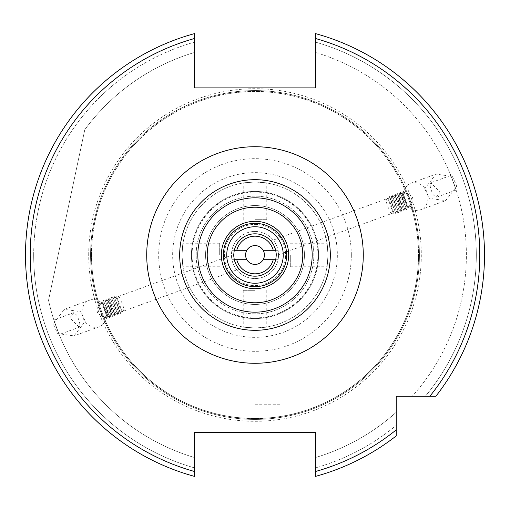 <?xml version="1.0" encoding="UTF-8"?>
<svg xmlns="http://www.w3.org/2000/svg" width="510" height="510" viewBox="0 0 510 510"><rect width="100%" height="100%" fill="white"/><g stroke="black" fill="none" stroke-linecap="round" stroke-linejoin="round"><path stroke-width="0.38" stroke-dasharray="2.55 1.91" d="M255 205.568A49.432 49.432 0 0 1 304.432 255A49.432 49.432 0 0 1 255 304.432A49.432 49.432 0 0 1 205.568 255A49.432 49.432 0 0 1 255 205.568A49.432 49.432 0 0 1 304.432 255A49.432 49.432 0 0 1 255 304.432A49.432 49.432 0 0 1 205.568 255A49.432 49.432 0 0 1 255 205.568M255 276.184A21.184 21.184 0 0 0 276.184 255A21.184 21.184 0 0 0 255 233.816A21.184 21.184 0 0 0 233.816 255A21.184 21.184 0 0 0 255 276.184M255 327.968C239.815 326.935 239.815 326.935 255 327.968C239.815 326.935 239.815 326.935 255 327.968A72.968 72.968 0 0 1 182.032 255A72.968 72.968 0 0 1 255 182.032C270.185 183.065 270.185 183.065 255 182.032C270.185 183.065 270.185 183.065 255 182.032C239.815 183.065 239.815 183.065 255 182.032C239.815 183.065 239.815 183.065 255 182.032A72.968 72.968 0 0 1 327.968 255A72.968 72.968 0 0 1 255 327.968A72.968 72.968 0 0 1 182.032 255A72.968 72.968 0 0 1 255 182.032A72.968 72.968 0 0 1 327.968 255A72.968 72.968 0 0 1 255 327.968C270.185 326.935 270.185 326.935 255 327.968C270.185 326.935 270.185 326.935 255 327.968M255 290.305L243.232 290.305L255 290.305M255 330.321A75.321 75.321 0 0 1 179.679 255A75.321 75.321 0 0 1 255 179.679A75.321 75.321 0 0 1 330.321 255A75.321 75.321 0 0 1 255 330.321A75.321 75.321 0 0 1 179.679 255A75.321 75.321 0 0 1 255 179.679A75.321 75.321 0 0 1 330.321 255A75.321 75.321 0 0 1 255 330.321A75.321 75.321 0 0 1 179.679 255A75.321 75.321 0 0 1 255 179.679A75.321 75.321 0 0 1 330.321 255A75.321 75.321 0 0 1 255 330.321A75.321 75.321 0 0 1 179.679 255A75.321 75.321 0 0 1 255 179.679M182.032 255C183.065 239.815 183.065 239.815 182.032 255C183.065 239.815 183.065 239.815 182.032 255C183.065 270.185 183.065 270.185 182.032 255C183.065 270.185 183.065 270.185 182.032 255M219.695 255L219.695 243.232L219.695 255M255 219.695L266.768 219.695L255 219.695M327.968 255C326.935 270.185 326.935 270.185 327.968 255C326.935 270.185 326.935 270.185 327.968 255C326.935 239.815 326.935 239.815 327.968 255C326.935 239.815 326.935 239.815 327.968 255M290.305 255L290.305 266.768L290.305 255M270.861 240.962C272.219 239.949 277.861 255.472 276.178 255.561C277.861 255.465 272.212 239.949 270.861 240.962L405.169 192.079L403.18 193.551C414.126 194.578 415.733 199.002 408.013 206.824L410.48 206.677C411.806 204.822 411.003 200.851 408.083 194.763L405.169 192.079M255 224.4A30.6 30.6 0 0 1 285.6 255A30.6 30.6 0 0 1 255 285.6A30.6 30.6 0 0 1 224.4 255A30.6 30.6 0 0 1 255 224.4A30.6 30.6 0 0 1 285.6 255A30.6 30.6 0 0 1 255 285.6A30.6 30.6 0 0 1 224.4 255A30.6 30.6 0 0 1 255 224.4M255 226.752A28.248 28.248 0 0 1 283.248 255A28.248 28.248 0 0 1 255 283.248A28.248 28.248 0 0 1 226.752 255A28.248 28.248 0 0 1 255 226.752M255 432.48L280.895 432.48L255 432.48M255 404.232L280.895 404.232L255 404.232M424.734 188.706L429.267 198.313L445.632 200.647L456.864 186.048L452.332 176.441L435.967 174.101L424.734 188.706M440.219 192.104L436.075 197.357L433.162 194.673C430.236 188.585 429.439 184.614 430.765 182.758L440.219 192.104M403.18 193.551A14.121 12.234 70 0 1 410.722 183.294A14.121 12.234 70 0 1 427.966 196.567A14.121 12.234 70 0 1 420.38 209.833A14.121 12.234 70 0 1 408.013 206.824M456.15 190.051L450.84 175.453L456.15 190.051L436.075 197.357M450.84 175.453L430.765 182.758M101.987 303.176L99.52 303.322C98.194 305.178 98.997 309.149 101.917 315.237L104.83 317.921L106.819 316.449C95.874 315.422 94.267 310.998 101.987 303.176A14.121 12.234 -110 0 0 89.62 300.167L64.368 309.353L53.136 323.952L57.668 333.559L74.033 335.899L85.266 321.294L80.733 311.686L64.368 309.353M79.235 327.242L69.781 317.896L73.924 312.643L76.838 315.327C79.764 321.415 80.561 325.386 79.235 327.242L59.16 334.547L53.85 319.948L59.16 334.547M106.819 316.449A14.121 12.234 -110 0 1 99.278 326.706A14.121 12.234 -110 0 1 82.034 313.433A14.121 12.234 -110 0 1 89.62 300.167M73.924 312.643L53.85 319.948M318.552 255A63.552 63.552 0 0 1 255 318.552A63.552 63.552 0 0 1 191.448 255A63.552 63.552 0 0 1 255 191.448A63.552 63.552 0 0 1 318.552 255A63.552 63.552 0 0 1 255 318.552A63.552 63.552 0 0 1 191.448 255A63.552 63.552 0 0 1 255 191.448A63.552 63.552 0 0 1 318.552 255M196.152 255A58.848 58.848 0 0 1 255 196.152A58.848 58.848 0 0 1 313.848 255A58.848 58.848 0 0 1 255 313.848A58.848 58.848 0 0 1 196.152 255A58.848 58.848 0 0 1 255 196.152A58.848 58.848 0 0 1 313.848 255A58.848 58.848 0 0 1 255 313.848A58.848 58.848 0 0 1 196.152 255M91.526 255A163.474 163.474 0 0 1 255 91.526A163.474 163.474 0 0 1 418.474 255A163.474 163.474 0 0 1 255 418.474A163.474 163.474 0 0 1 91.526 255A163.474 163.474 0 0 1 255 91.526A163.474 163.474 0 0 1 418.474 255A163.474 163.474 0 0 1 255 418.474A163.474 163.474 0 0 1 91.526 255A163.474 163.474 0 0 0 255 418.474A163.474 163.474 0 0 0 418.474 255A163.474 163.474 0 0 1 255 418.474A163.474 163.474 0 0 1 91.526 255M419.418 255A164.418 164.418 0 0 1 255 419.418A164.418 164.418 0 0 1 90.582 255A164.418 164.418 0 0 1 255 90.582A164.418 164.418 0 0 1 419.418 255A164.418 164.418 0 0 1 255 419.418A164.418 164.418 0 0 1 90.582 255A164.418 164.418 0 0 1 255 90.582A164.418 164.418 0 0 1 419.418 255M192.079 255A62.921 62.921 0 0 1 255 192.079A62.921 62.921 0 0 1 317.921 255A62.921 62.921 0 0 1 255 317.921A62.921 62.921 0 0 1 192.079 255M484.5 255A229.5 229.5 0 0 0 315.492 33.615L315.492 52.466L315.492 33.615A229.5 229.5 0 0 1 484.5 255A229.5 229.5 0 0 0 315.492 33.615A229.5 229.5 0 0 1 435.897 396.232L412.271 396.232L435.897 396.232A229.5 229.5 0 0 0 484.5 255A229.5 229.5 0 0 1 435.897 396.232M33.692 255A221.308 221.308 0 0 1 194.508 42.12L194.508 33.615A229.5 229.5 0 0 0 194.508 476.385A229.5 229.5 0 0 1 194.508 33.615L194.508 42.12A221.308 221.308 0 0 0 194.508 467.88L194.508 457.534A211.376 211.376 0 0 1 48.533 300.275L84.794 129.661A211.376 211.376 0 0 1 194.508 52.466A211.376 211.376 0 0 0 84.794 129.661L48.533 300.275A211.376 211.376 0 0 0 194.508 457.534L194.508 467.88A221.308 221.308 0 0 1 33.692 255M315.492 52.466A211.376 211.376 0 0 1 412.271 396.232A211.376 211.376 0 0 0 315.492 52.466M315.492 42.12A221.308 221.308 0 0 1 425.385 396.232A221.308 221.308 0 0 0 315.492 42.12M239.139 269.038C237.787 270.051 232.139 254.535 233.822 254.439C232.139 254.535 237.787 270.058 239.139 269.038L104.83 317.921M233.822 254.439L99.52 303.322M410.48 206.677L276.178 255.561M194.508 471.501L194.508 432.48L315.492 432.48L315.492 471.501A224.795 224.795 0 0 0 396.232 429.885L396.232 435.897A229.5 229.5 0 0 1 315.492 476.385A229.5 229.5 0 0 0 396.232 435.897L396.232 396.232L429.885 396.232A224.795 224.795 0 0 0 315.492 38.499L315.492 87.879L194.508 87.879L194.508 38.499A224.795 224.795 0 0 0 194.508 471.501L194.508 476.385A229.5 229.5 0 0 1 194.508 33.615M194.508 473.191L194.508 476.385M396.232 435.897A229.5 229.5 0 0 1 315.492 476.385L315.492 457.534A211.376 211.376 0 0 0 396.232 412.271A211.376 211.376 0 0 1 315.492 457.534L315.492 467.88A221.308 221.308 0 0 0 396.232 425.385A221.308 221.308 0 0 1 315.492 467.88L315.492 471.501M275.655 259.705L263.154 259.705A9.416 9.416 0 0 1 246.846 259.705L231.935 259.705A23.537 23.537 0 0 0 278.536 255A23.537 23.537 0 0 0 278.065 250.295A23.537 23.537 0 0 1 255 278.536A23.537 23.537 0 0 1 231.935 250.295A23.537 23.537 0 0 0 231.935 259.705L234.345 259.705M263.154 259.705L278.065 259.705L263.154 259.705A9.416 9.416 0 0 0 263.154 250.295L278.065 250.295A23.537 23.537 0 0 0 231.935 250.295A23.537 23.537 0 0 1 278.065 250.295L275.655 250.295M234.345 250.295L246.846 250.295A9.416 9.416 0 0 0 246.846 259.705L231.935 259.705L246.846 259.705M246.846 250.295L231.935 250.295L246.846 250.295A9.416 9.416 0 0 1 263.154 250.295L278.065 250.295L263.154 250.295M236.767 250.295A18.832 18.832 0 0 1 273.233 250.295M273.233 259.705A18.832 18.832 0 0 1 236.767 259.705M121.488 301.703L124.108 308.901L121.488 301.703M122.311 312.075L116.529 296.183L122.311 312.075M116.305 297.789L121.374 311.706L116.305 297.789M116.599 302.347L120.793 313.867L116.599 302.347M120.379 313.548L114.093 296.265L120.379 313.548M113.634 298.764L118.696 312.675L113.634 298.764M113.921 303.316L118.116 314.842L113.921 303.316M117.702 314.523L111.416 297.241L117.702 314.523M110.957 299.74L116.019 313.65L110.957 299.74M111.244 304.291L115.439 315.817L111.244 304.291M115.03 315.499L108.738 298.216L115.03 315.499M108.279 300.715L113.341 314.625L108.279 300.715M108.566 305.267L112.761 316.793L108.566 305.267M112.353 316.468L106.061 299.191L112.353 316.468M105.602 301.69L110.664 315.601L105.602 301.69M105.889 306.242L110.084 317.762L105.889 306.242M109.675 317.443L103.383 300.16L109.675 317.443M102.924 302.659L107.992 316.576L102.924 302.659M107.591 317.182L101.974 301.748L107.591 317.182M103.619 307.657L106.992 316.933L103.619 307.657M105.653 313.255L102.586 304.827L105.653 313.255L112.289 310.845L110.472 305.853L103.842 308.269M102.586 304.827L109.223 302.411L110.472 305.853M109.223 302.411L109.784 303.954L103.147 306.37M109.784 303.954L111.601 308.945L104.964 311.361M112.289 310.845L111.601 308.945M112.85 312.388L106.22 314.804M388.512 208.297L385.892 201.099L388.512 208.297M387.689 197.925L393.471 213.817L387.689 197.925M393.694 212.211L388.626 198.294L393.694 212.211M393.401 207.653L389.206 196.133L393.401 207.653M389.621 196.452L395.907 213.735L389.621 196.452M396.366 211.236L391.304 197.325L396.366 211.236M396.079 206.684L391.884 195.158L396.079 206.684M392.298 195.477L398.584 212.759L392.298 195.477M399.043 210.26L393.981 196.35L399.043 210.26M398.756 205.708L394.561 194.183L398.756 205.708M394.969 194.501L401.262 211.784L394.969 194.501M401.721 209.285L396.659 195.375L401.721 209.285M401.434 204.733L397.239 193.207L401.434 204.733M397.647 193.532L403.939 210.808L397.647 193.532M404.398 208.309L399.336 194.399L404.398 208.309M404.111 203.758L399.916 192.238L404.111 203.758M400.325 192.557L406.617 209.84L400.325 192.557M407.076 207.34L402.007 193.424L407.076 207.34M402.409 192.818L408.025 208.252L402.409 192.818M406.381 202.342L403.008 193.067L406.381 202.342M404.347 196.745L407.413 205.173L404.347 196.745L397.711 199.155L399.528 204.147L406.158 201.73M407.413 205.173L400.777 207.589L399.528 204.147M400.777 207.589L400.216 206.046L406.853 203.63M400.216 206.046L398.399 201.055L405.036 198.639M397.711 199.155L398.399 201.055M397.15 197.612L403.78 195.196M88.702 255A166.298 166.298 0 0 1 255 88.702A166.298 166.298 0 0 1 421.298 255A166.298 166.298 0 0 1 255 421.298A166.298 166.298 0 0 1 88.702 255M91.43 255A163.57 163.57 0 0 1 255 91.43A163.57 163.57 0 0 1 418.57 255A163.57 163.57 0 0 1 255 418.57A163.57 163.57 0 0 1 91.43 255M351.32 255A96.32 96.32 0 0 1 255 351.32A96.32 96.32 0 0 1 158.68 255A96.32 96.32 0 0 1 255 158.68A96.32 96.32 0 0 1 351.32 255M337.346 255A82.346 82.346 0 0 1 255 337.346A82.346 82.346 0 0 1 172.654 255A82.346 82.346 0 0 1 255 172.654A82.346 82.346 0 0 1 337.346 255M243.232 290.305L243.232 327.012M219.695 243.232L182.988 243.232M266.768 219.695L266.768 182.988M290.305 266.768L327.012 266.768M280.895 404.232L280.895 432.48M420.38 209.833L445.632 200.647M99.278 326.706L74.033 335.899M410.722 183.294L435.967 174.101M229.105 404.232L229.105 432.48M290.305 243.232L327.012 243.232M243.232 219.695L243.232 182.988M219.695 266.768L182.988 266.768M266.768 290.305L266.768 327.012M124.108 308.901L122.451 312.458L121.374 311.706L120.793 313.867L118.696 312.675L118.116 314.842L116.019 313.65L115.177 315.913L113.341 314.625L112.761 316.793L110.664 315.601L109.828 317.858L107.992 316.576L107.725 317.551L106.992 316.933M120.086 297.84L116.529 296.183L116.184 297.457L114.348 296.17L113.513 298.433L111.677 297.145L110.836 299.408L109 298.12L108.158 300.377L106.061 299.191L105.481 301.353L103.383 300.16L102.803 302.328L101.974 301.748L101.809 302.691M385.892 201.099L387.549 197.542L388.626 198.294L389.206 196.133L391.304 197.325L391.884 195.158L393.981 196.35L394.823 194.087L396.659 195.375L397.239 193.207L399.336 194.399L400.171 192.142L402.007 193.424L402.275 192.448L403.008 193.067M389.914 212.16L393.471 213.817L393.816 212.542L395.652 213.83L396.487 211.567L398.323 212.855L399.164 210.592L401 211.88L401.842 209.623L403.939 210.808L404.519 208.647L406.617 209.84L407.197 207.672L408.025 208.252L408.191 207.309"/><path stroke-width="0.76" d="M255 233.816A21.184 21.184 0 0 1 276.184 255A21.184 21.184 0 0 1 255 276.184A21.184 21.184 0 0 1 233.816 255A21.184 21.184 0 0 1 255 233.816M255 226.752A28.248 28.248 0 0 1 283.248 255A28.248 28.248 0 0 1 255 283.248A28.248 28.248 0 0 1 226.752 255A28.248 28.248 0 0 1 255 226.752M255 330.321A75.321 75.321 0 0 1 179.679 255A75.321 75.321 0 0 1 255 179.679A75.321 75.321 0 0 1 330.321 255A75.321 75.321 0 0 1 255 330.321M194.508 473.191L194.508 471.501A224.795 224.795 0 0 1 194.508 38.499L194.508 33.615A229.5 229.5 0 0 0 194.508 476.385L194.508 471.501L194.508 476.385A229.5 229.5 0 0 1 194.508 33.615L194.508 87.879L315.492 87.879L315.492 33.615A229.5 229.5 0 0 1 435.897 396.232L396.232 396.232L396.232 435.897A229.5 229.5 0 0 1 315.492 476.385L315.492 476.136M484.5 255A229.5 229.5 0 0 1 435.897 396.232L429.885 396.232A224.795 224.795 0 0 0 315.492 38.499L315.492 33.615M194.508 471.501L194.508 432.48L315.492 432.48L315.492 476.385A229.5 229.5 0 0 0 396.232 435.897L396.232 429.885A224.795 224.795 0 0 1 315.492 471.501M263.154 250.295A9.416 9.416 0 0 1 263.154 259.705A9.416 9.416 0 0 1 245.584 255A9.416 9.416 0 0 1 263.154 250.295L273.233 250.295A18.832 18.832 0 0 0 236.767 250.295L246.846 250.295M246.846 259.705L236.767 259.705A18.832 18.832 0 0 0 273.233 259.705L263.154 259.705M275.655 259.705L273.233 259.705M236.767 259.705L234.345 259.705M234.345 250.295L236.767 250.295M273.233 250.295L275.655 250.295M255 146.721A108.279 108.279 0 0 1 363.279 255A108.279 108.279 0 0 1 255 363.279A108.279 108.279 0 0 1 146.721 255A108.279 108.279 0 0 1 255 146.721M255 223.355A31.645 31.645 0 0 1 286.645 255A31.645 31.645 0 0 1 255 286.645A31.645 31.645 0 0 1 223.355 255A31.645 31.645 0 0 1 255 223.355M255 288.679A33.679 33.679 0 0 1 221.321 255A33.679 33.679 0 0 1 255 221.321A33.679 33.679 0 0 1 288.679 255A33.679 33.679 0 0 1 255 288.679M255 302.787A47.787 47.787 0 0 1 207.213 255A47.787 47.787 0 0 1 255 207.213A47.787 47.787 0 0 1 302.787 255A47.787 47.787 0 0 1 255 302.787M255 312.177A57.177 57.177 0 0 1 197.823 255A57.177 57.177 0 0 1 255 197.823A57.177 57.177 0 0 1 312.177 255A57.177 57.177 0 0 1 255 312.177"/></g></svg>
